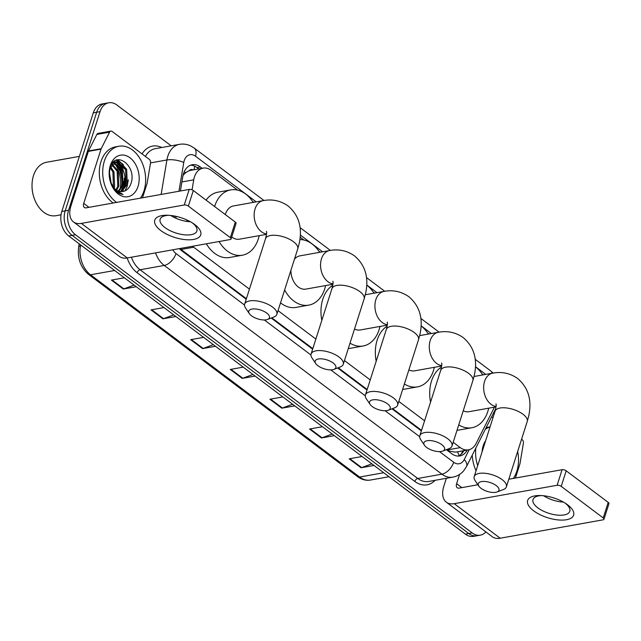 <?xml version="1.0" encoding="UTF-8"?>
<svg xmlns="http://www.w3.org/2000/svg" width="641" height="641" viewBox="0 0 641 641"><rect width="100%" height="100%" fill="white"/><g stroke="black" fill="none" stroke-linecap="round" stroke-linejoin="round"><path stroke-width="0.96" d="M193.125 169.913A6.033 4.231 79.9 0 0 189.103 170.738L185.826 172.557L183.054 175.305M189.103 170.738A18.092 12.684 -100.1 0 1 190.417 170.394L203.125 168.126A18.092 12.684 79.9 0 0 193.734 179.841L192.06 189.84M446.969 449.461L449.573 451.144L455.583 452.153L468.419 449.854A18.092 12.684 79.9 0 0 476.079 443.54L494.451 407.147M179.809 248.548L246.392 298.698M271.824 317.808L312.808 348.616M338.24 367.734L367.173 389.48M392.604 408.597L421.546 430.351M453.187 442.29L460.27 447.61A18.092 12.684 79.9 0 0 468.419 449.854M192.532 246.272A18.092 12.684 79.9 0 0 193.678 247.226L249.445 289.139M278.042 310.637L315.861 339.065M344.449 360.554L370.226 379.929M398.822 401.418L424.59 420.792M187.004 220.015L186.771 221.401M237.547 190.113L211.274 170.362A18.092 12.684 79.9 0 0 203.125 168.126M483.29 374.833L482.096 373.927M428.925 333.969L427.723 333.064M374.56 293.097L373.358 292.2M320.188 252.234L318.994 251.328M303.962 240.038L300.18 237.194M253.772 202.308L252.578 201.41M116.934 160.01A24.126 16.906 -100.1 0 1 118.761 162.077A24.126 16.906 -100.1 0 0 116.934 160.01M119.282 162.766A24.126 16.906 -100.1 0 1 124.65 187.981A24.126 16.906 -100.1 0 0 119.282 162.766M485.886 531.926A18.092 12.684 -100.1 0 1 480.309 535.155A18.092 12.684 -100.1 0 1 472.153 532.919L75.494 234.758A18.092 12.684 -100.1 0 1 68.571 210.256L100.044 111.646A18.092 12.684 -100.1 0 1 108.746 102.776A18.092 12.684 -100.1 0 1 116.894 105.02L171.187 145.828M108.746 102.776L101.967 103.986A18.092 12.684 -100.1 0 0 93.266 112.864L61.8 211.466A18.092 12.684 -100.1 0 0 68.715 235.968L465.374 534.129A18.092 12.684 -100.1 0 0 473.531 536.373L476.92 535.764A18.092 12.684 -100.1 0 1 468.763 533.52L72.104 235.367A18.092 12.684 -100.1 0 1 65.182 210.857L96.655 112.255A18.092 12.684 -100.1 0 1 105.356 103.377A18.092 12.684 -100.1 0 0 96.655 112.255L65.182 210.857A18.092 12.684 -100.1 0 0 72.104 235.367L468.763 533.52A18.092 12.684 -100.1 0 0 476.92 535.764L480.309 535.155M116.614 164.392A24.126 16.906 -100.1 0 1 121.598 186.619A24.126 16.906 -100.1 0 0 116.614 164.392M202.131 168.303L200.377 166.981A18.092 12.684 79.9 0 0 192.22 164.737A18.092 12.684 79.9 0 0 182.837 176.451L180.401 190.986M446.368 449.694L451.697 453.7A18.092 12.684 79.9 0 0 459.853 455.943A18.092 12.684 79.9 0 0 467.289 450.054M179.376 248.628A18.092 12.684 79.9 0 0 181.627 250.695L246.216 299.243M271.223 318.04L312.632 349.169M337.631 367.958L366.997 390.032M392.004 408.83L421.369 430.896M176.147 216.378L175.842 218.204M190.553 165.202A18.092 12.684 -100.1 0 1 196.987 167.581L198.742 168.904M463.9 450.663A18.092 12.684 -100.1 0 1 458.131 456.08M123.088 190.89A24.126 16.906 79.9 0 0 123.232 190.425M123.513 189.407A24.126 16.906 79.9 0 0 124.202 178.19M121.614 168.479A24.126 16.906 79.9 0 0 117.992 162.325M117.688 161.949A24.126 16.906 79.9 0 0 116.205 160.274M120.131 171.692A28.949 20.296 -100.1 0 1 121.854 181.331A28.949 20.296 -100.1 0 0 120.131 171.692M175.858 316.502L162.91 318.825L151.02 309.883L163.968 307.568M136.229 286.719L123.28 289.035L111.398 280.101L124.346 277.785M294.74 405.865L281.784 408.181L269.901 399.247L282.849 396.931M334.362 435.648L321.413 437.963L309.523 429.029L322.479 426.714M373.991 465.438L361.043 467.754L349.153 458.82L362.101 456.496M215.488 346.292L202.532 348.608L190.649 339.674L203.598 337.358M255.11 376.075L242.162 378.39L230.271 369.456L243.219 367.141M252.963 374.464L242.771 378.222A4.824 2.748 126.9 0 1 242.162 378.39M213.333 344.674L203.141 348.44A4.824 2.748 126.9 0 1 202.532 348.608M371.836 463.82L361.652 467.585A4.824 2.748 126.9 0 1 361.043 467.754M332.214 434.029L322.022 437.795A4.824 2.748 126.9 0 1 321.413 437.963M292.584 404.247L282.393 408.013A4.824 2.748 126.9 0 1 281.784 408.181M134.081 285.101L123.889 288.867A4.824 2.748 126.9 0 1 123.28 289.035M173.711 314.891L163.519 318.657A4.824 2.748 126.9 0 1 162.91 318.825M567.573 504.788A24.126 10.352 17.7 0 1 566.484 519.731A24.126 10.352 17.7 0 1 533.697 510.845A24.126 10.352 17.7 0 1 540.171 495.525A24.126 10.352 17.7 0 1 566.275 503.858A24.126 10.352 17.7 0 1 567.573 504.788M541.709 495.597A19.302 8.285 -162.3 0 0 533.008 499.547A19.302 8.285 -162.3 0 0 537.847 507.84A19.302 8.285 -162.3 0 0 557.021 515.068A19.302 8.285 -162.3 0 0 569.785 511.286A19.302 8.285 -162.3 0 0 564.985 503.025M563.343 502.055A19.302 8.285 17.7 0 1 543.608 495.757M491.663 416.714L492.985 417.716M521.582 439.205L522.135 439.622A3.013 2.115 79.9 0 1 523.401 443.235L520.011 463.491A3.013 2.115 79.9 0 1 519.891 463.964L515.396 478.05M446.344 478.298L443.909 485.942A24.126 13.741 -53.1 0 0 446.344 502.199A24.126 13.741 -53.1 0 0 454.221 503.674L557.125 485.269L562.093 469.701L508.81 479.228M446.344 502.199L492.312 536.749A24.126 13.741 -53.1 0 0 500.188 538.224L603.093 519.819A3.013 1.298 -162.3 0 0 603.982 519.25A3.013 1.298 -162.3 0 0 603.229 517.952L608.197 502.384A3.013 1.298 17.7 0 1 608.95 503.674L603.982 519.25M562.093 469.701A3.013 1.298 17.7 0 1 566.187 470.806L561.22 486.375L603.229 517.952M561.22 486.375A3.013 1.298 -162.3 0 0 557.125 485.269M566.187 470.806L608.197 502.384M477.906 484.756L459.188 488.105A6.033 3.437 126.9 0 1 457.217 487.737A6.033 3.437 126.9 0 1 456.608 483.675L459.557 474.444M485.269 429.366A30.159 21.137 -100.1 0 1 490.036 426.954M517.664 451.472A30.159 21.137 -100.1 0 1 516.87 471.127A30.159 21.137 -100.1 0 1 513.337 478.418M486.094 427.747A30.159 21.137 -100.1 0 1 488.362 427.154L490.069 426.842M482.08 451.881A21.113 14.799 -100.1 0 1 483.186 445.807A21.113 14.799 -100.1 0 1 485.638 440.736M484.179 445.303L482.288 451.24M483.827 446.416L482.905 448.404M477.681 465.662A30.159 21.137 -100.1 0 1 475.83 448.075M476.055 470.75A30.159 21.137 -100.1 0 1 472.249 455.166M496.238 485.582A10.857 4.663 -162.3 0 0 483.114 481.423A10.857 4.663 -162.3 0 0 478.843 486.15A10.857 4.663 -162.3 0 0 480.998 488.306A10.857 4.663 -162.3 0 0 497.047 491.959A10.857 4.663 -162.3 0 0 496.238 485.582M478.843 486.15L475.069 480.518A16.89 7.251 17.7 0 1 474.188 476.624A16.89 7.251 17.7 0 1 485.349 473.314A16.89 7.251 17.7 0 1 502.127 479.636A16.89 7.251 17.7 0 1 506.366 486.888A16.89 7.251 17.7 0 1 503.385 489.556L497.047 491.959M475.478 366.796A33.172 23.252 -100.1 0 1 482.753 374.929M488.698 408.173A33.172 23.252 -100.1 0 1 487.825 411.458A33.172 23.252 -100.1 0 1 471.872 427.731A33.172 23.252 -100.1 0 1 458.748 424.871M430.56 402.099A33.172 23.252 -100.1 0 1 431.529 380.962A33.172 23.252 -100.1 0 1 441.521 367.013M463.251 410.769A16.89 11.834 79.9 0 0 469.004 411.698L496.038 406.867M471.872 427.731L459.164 430.007A33.172 23.252 -100.1 0 1 457.033 430.239M441.873 444.718A10.857 4.663 -162.3 0 0 428.741 440.551A10.857 4.663 -162.3 0 0 424.478 445.287A10.857 4.663 -162.3 0 0 426.626 447.442A10.857 4.663 -162.3 0 0 442.675 451.096A10.857 4.663 -162.3 0 0 441.873 444.718M424.478 445.287L420.704 439.654A16.89 7.251 17.7 0 1 419.815 435.752A16.89 7.251 17.7 0 1 430.984 432.451A16.89 7.251 17.7 0 1 447.763 438.773A16.89 7.251 17.7 0 1 451.993 446.024A16.89 7.251 17.7 0 1 449.012 448.692L442.675 451.096M421.113 325.924A33.172 23.252 -100.1 0 1 428.388 334.065M434.334 367.309A33.172 23.252 -100.1 0 1 433.452 370.594A33.172 23.252 -100.1 0 1 417.499 386.868A33.172 23.252 -100.1 0 1 404.375 384.007M376.187 361.236A33.172 23.252 -100.1 0 1 377.164 340.099A33.172 23.252 -100.1 0 1 387.156 326.141M408.878 369.897A16.89 11.834 79.9 0 0 414.631 370.835L441.665 365.995M417.499 386.868L404.8 389.135A33.172 23.252 -100.1 0 1 402.668 389.375M387.509 403.846A10.857 4.663 -162.3 0 0 374.376 399.688A10.857 4.663 -162.3 0 0 370.105 404.415A10.857 4.663 -162.3 0 0 372.261 406.578A10.857 4.663 -162.3 0 0 388.31 410.224A10.857 4.663 -162.3 0 0 387.509 403.846M370.105 404.415L366.34 398.79A16.89 7.251 17.7 0 1 365.45 394.888A16.89 7.251 17.7 0 1 376.612 391.579A16.89 7.251 17.7 0 1 393.398 397.901A16.89 7.251 17.7 0 1 397.628 405.16A16.89 7.251 17.7 0 1 394.648 407.82L388.31 410.224M366.74 285.061A33.172 23.252 -100.1 0 1 374.015 293.193M379.969 326.445A33.172 23.252 -100.1 0 1 379.087 329.722A33.172 23.252 -100.1 0 1 363.135 345.996A33.172 23.252 -100.1 0 1 350.01 343.135M321.822 320.364A33.172 23.252 -100.1 0 1 322.792 299.235A33.172 23.252 -100.1 0 1 332.783 285.277M354.513 329.033A16.89 11.834 79.9 0 0 360.266 329.971L387.3 325.131M363.135 345.996L350.427 348.271A33.172 23.252 -100.1 0 1 348.295 348.512M333.136 362.982A10.857 4.663 -162.3 0 0 320.011 358.824A10.857 4.663 -162.3 0 0 315.741 363.551A10.857 4.663 -162.3 0 0 317.896 365.707A10.857 4.663 -162.3 0 0 333.945 369.36A10.857 4.663 -162.3 0 0 333.136 362.982M315.741 363.551L311.967 357.918A16.89 7.251 17.7 0 1 311.085 354.024A16.89 7.251 17.7 0 1 322.247 350.715A16.89 7.251 17.7 0 1 339.025 357.037A16.89 7.251 17.7 0 1 343.264 364.288A16.89 7.251 17.7 0 1 340.283 366.956L333.945 369.36M332.879 281.271C332.575 281.88 334.001 280.341 331.95 288.634A16.89 7.251 -162.3 0 1 343.119 285.325A16.89 7.251 -162.3 0 1 359.897 291.647A16.89 7.251 -162.3 0 1 364.128 298.898L365.634 293.266C368.992 277.561 365.29 265.102 354.521 255.887C346.917 250.607 338.608 248.828 329.594 250.551L299.956 255.855A16.89 11.834 79.9 0 0 294.451 259.212M299.9 239.566A33.172 23.252 -100.1 0 1 319.651 252.33M325.596 285.574A33.172 23.252 -100.1 0 1 324.723 288.859A33.172 23.252 -100.1 0 1 308.77 305.132A33.172 23.252 -100.1 0 1 284.636 289.964M290.902 270.334A16.89 11.834 79.9 0 0 305.901 289.099L332.935 284.267M308.77 305.132L296.062 307.408A33.172 23.252 -100.1 0 1 280.526 302.84M266.72 313.064A10.857 4.663 -162.3 0 0 253.596 308.898A10.857 4.663 -162.3 0 0 249.325 313.633A10.857 4.663 -162.3 0 0 251.48 315.789A10.857 4.663 -162.3 0 0 267.529 319.442A10.857 4.663 -162.3 0 0 266.72 313.064M249.325 313.633L245.551 308A16.89 7.251 17.7 0 1 244.67 304.098A16.89 7.251 17.7 0 1 255.831 300.797A16.89 7.251 17.7 0 1 272.617 307.111A16.89 7.251 17.7 0 1 276.848 314.37A16.89 7.251 17.7 0 1 273.867 317.039L267.529 319.442M266.464 231.345C266.159 231.954 267.585 230.423 265.534 238.708A16.89 7.251 -162.3 0 1 276.704 235.407A16.89 7.251 -162.3 0 1 293.482 241.721A16.89 7.251 -162.3 0 1 297.712 248.98L299.227 243.34C302.576 227.643 298.874 215.184 288.105 205.961C280.502 200.681 272.193 198.902 263.179 200.625L233.54 205.929A16.89 11.834 79.9 0 0 225.416 214.214A16.89 11.834 79.9 0 0 225.303 214.575M214.607 206.53A33.172 23.252 -100.1 0 1 214.719 206.17A33.172 23.252 -100.1 0 1 230.672 189.904A33.172 23.252 -100.1 0 1 253.235 202.404M259.188 235.656A33.172 23.252 -100.1 0 1 258.307 238.941A33.172 23.252 -100.1 0 1 242.354 255.214A33.172 23.252 -100.1 0 1 219.062 241.529M206.098 200.136A33.172 23.252 -100.1 0 1 217.964 192.172L230.672 189.904M231.73 236.978A16.89 11.834 79.9 0 0 239.486 239.181L266.52 234.342M242.354 255.214L229.646 257.482A33.172 23.252 -100.1 0 1 206.354 243.796M194.688 224.502A24.126 10.352 17.7 0 1 193.598 239.446A24.126 10.352 17.7 0 1 160.811 230.56A24.126 10.352 17.7 0 1 167.293 215.24A24.126 10.352 17.7 0 1 193.39 223.573A24.126 10.352 17.7 0 1 194.688 224.502M168.823 215.304A19.302 8.285 -162.3 0 0 160.13 219.262A19.302 8.285 -162.3 0 0 164.961 227.555A19.302 8.285 -162.3 0 0 184.143 234.782A19.302 8.285 -162.3 0 0 196.899 231A19.302 8.285 -162.3 0 0 192.1 222.731M190.465 221.77A19.302 8.285 17.7 0 1 170.722 215.472M101.214 148.696A3.013 2.115 79.9 0 0 101.046 149.121L88.338 151.396A3.013 2.115 -100.1 0 1 88.514 150.964L101.214 148.696L109.563 132.166A3.013 2.115 79.9 0 1 110.837 131.117A3.013 2.115 79.9 0 1 112.199 131.485L149.249 159.337A3.013 2.115 79.9 0 1 150.515 162.95L147.126 183.198A3.013 2.115 79.9 0 1 147.013 183.671L142.51 197.765M88.338 151.396L71.023 205.657A24.126 13.741 -53.1 0 0 73.467 221.914A24.126 13.741 -53.1 0 0 81.335 223.389L184.239 204.984L189.207 189.416L86.303 207.82A6.033 3.437 126.9 0 1 84.34 207.452A6.033 3.437 126.9 0 1 83.723 203.389L101.046 149.121M88.514 150.964L96.855 134.434A3.013 2.115 -100.1 0 1 98.137 133.384L110.837 131.117M73.467 221.914L119.434 256.464A24.126 13.741 -53.1 0 0 127.303 257.938L230.207 239.534A3.013 1.298 -162.3 0 0 231.097 238.957A3.013 1.298 -162.3 0 0 230.343 237.667L235.311 222.098A3.013 1.298 17.7 0 1 236.064 223.389L231.097 238.957M189.207 189.416A3.013 1.298 17.7 0 1 193.31 190.521L188.342 206.09L230.343 237.667M188.342 206.09A3.013 1.298 -162.3 0 0 184.239 204.984M193.31 190.521L235.311 222.098M61.039 214.815L56.12 215.688A27.138 19.022 -100.1 0 1 33.821 197.212A27.138 19.022 -100.1 0 1 32.05 187.316A27.138 19.022 -100.1 0 1 33.508 175.57A27.138 19.022 -100.1 0 1 46.561 162.253L79.372 156.388M113.794 161.812A27.138 19.022 -100.1 0 1 114.266 162.469M114.947 163.479A27.138 19.022 -100.1 0 1 120.179 189.071M116.598 202.404A30.159 21.137 -100.1 0 1 104.363 161.051A30.159 21.137 -100.1 0 1 118.865 146.26A30.159 21.137 -100.1 0 1 140.427 159.369A30.159 21.137 -100.1 0 1 143.985 190.842A30.159 21.137 -100.1 0 1 140.459 198.133M113.209 203.005A30.159 21.137 -100.1 0 1 100.974 161.66A30.159 21.137 -100.1 0 1 115.476 146.861L118.865 146.26M110.452 182.044L113.737 188.526C116.438 192.108 119.546 194.087 123.048 194.455L115.612 190.273L110.476 182.092M109.178 174.592L110.148 167.702C115.084 149.137 137.991 166.323 130.652 184.368C128.849 188.791 126.013 191.21 122.151 191.611A15.08 10.568 -100.1 0 1 110.372 181.772M138.047 186.371A21.113 14.799 -100.1 0 1 124.474 196.771A21.113 14.799 -100.1 0 1 110.548 182.356A21.113 14.799 -100.1 0 1 109.17 174.656A21.113 14.799 -100.1 0 1 110.308 165.522A21.113 14.799 -100.1 0 1 129.971 157.782A21.113 14.799 -100.1 0 1 138.047 186.371M120.508 191.619L126.269 184.792L125.604 169.705L116.406 162.133L115.733 162.157M121.045 191.659L127.327 184.6L126.662 169.512L117.463 161.941L116.253 162.045L110.02 168.11M118.297 191.082L122.03 185.545L121.373 170.458L113.713 163.078M118.865 191.282L123.096 185.353L122.431 170.274L114.202 162.774M115.965 189.8L117.8 186.307L117.135 171.219L111.838 164.809M116.566 190.201L118.857 186.114L118.192 171.027L112.295 164.288M113.441 187.388L112.904 171.972L110.172 167.718M114.098 188.142L114.619 186.876L113.962 171.788L110.564 166.836M116.253 162.045L112.183 163.607M113.649 162.718L112.904 162.702M110.428 181.972L109.178 173.975M111.294 183.991L109.307 171.676M33.821 197.212L33.749 197.003A25.936 18.18 -100.1 0 1 32.058 187.541L32.05 187.316M109.571 172.205L109.315 171.612M120.772 191.491L122.856 187.396L124.13 180.602M122.271 169.929L116.606 162.133M124.851 190.962L127.086 186.635L128.36 179.841M126.509 169.168L117.992 159.753M119.266 165.546L115.965 162.141M115.917 162.101L114.539 161.22M123.497 164.793L117.487 159.857M184.143 171.94A18.092 5.857 9.5 0 1 185.826 172.557M449.293 451.889A18.092 10.304 -53.1 0 0 449.573 451.144M457.378 451.825A18.092 9.439 26.8 0 1 459.004 455.687M193.927 169.769A18.092 10.304 -53.1 0 0 194.632 166.171M447.53 449.886L460.27 447.61M180.946 249.501L193.678 247.226M181.916 181.956L193.734 179.841M493.145 373.07L490.637 370.875A12.067 6.875 126.9 0 1 492.208 373.238M256.216 201.875L195.457 156.204A12.067 8.453 79.9 0 0 184.215 160.627A12.067 8.453 79.9 0 0 183.767 162.518L178.951 191.25M161.139 194.431L166.916 159.97A24.126 16.906 -100.1 0 1 167.822 156.188A24.126 16.906 -100.1 0 1 179.424 144.353L155.29 148.672A24.126 16.906 79.9 0 0 145.411 156.452M150.523 162.902L166.916 159.97A12.067 3.902 9.5 0 1 183.767 162.518M435.095 480.309A27.138 19.022 -100.1 0 1 414.815 481.455L137.134 272.729A27.138 19.022 -100.1 0 1 127.182 257.962M142.046 153.928A27.138 19.022 -100.1 0 1 161.748 147.51M472.153 532.919L465.374 534.129M100.044 111.646L93.266 112.864M68.571 210.256L61.8 211.466M75.494 234.758L68.715 235.968M452.77 477.152A24.126 16.906 -100.1 0 1 441.897 474.164L417.764 478.482A24.126 16.906 79.9 0 0 428.637 481.471L452.77 477.152C457.185 476.303 460.871 474.124 463.828 470.622L466.52 466.512L495.749 408.621M439.502 451.609L453.684 462.265A12.067 6.875 126.9 0 1 441.897 474.164L164.216 265.438L140.083 269.757L417.764 478.482A3.013 1.715 -53.1 0 0 414.815 481.455M172.814 249.798A12.067 8.453 79.9 0 0 176.003 253.54A12.067 6.875 126.9 0 1 164.216 265.438A24.126 16.906 -100.1 0 1 155.563 252.883M131.429 257.201A24.126 16.906 79.9 0 0 140.083 269.757A3.013 1.715 -53.1 0 0 137.134 272.729M453.684 462.265A12.067 8.453 79.9 0 0 464.22 459.557L469.212 449.67M485.734 374.392L475.486 366.692M431.361 333.528L421.113 325.828M376.996 292.665L366.748 284.957M322.631 251.793L300.333 235.039M174.785 216.089L174.536 217.603M176.003 253.54L244.517 305.044M264.356 319.955L310.933 354.97M330.764 369.881L365.298 395.834M385.137 410.745L419.671 436.697M464.22 459.557A12.067 6.29 26.8 0 1 466.52 466.512M263.972 200.497L194.231 148.079A12.067 6.875 126.9 0 1 195.457 156.204M196.987 167.581L200.377 166.981M383.703 472.738L359.617 477.048A6.033 3.437 126.9 0 1 357.646 476.68L88.578 274.42A6.033 3.437 -53.1 0 0 90.541 274.789L359.617 477.048A24.126 16.906 79.9 0 0 370.49 480.037C365.963 480.774 361.684 479.652 357.646 476.68M88.578 274.42C80.598 267.553 77.297 258.395 78.651 246.937A6.033 1.955 9.5 0 1 80.405 245.904A24.126 16.906 79.9 0 0 90.541 274.789L114.627 270.486M80.574 244.886L80.405 245.904L81.639 245.679M230.944 369.336L242.771 378.222M270.574 399.127L282.393 408.013M310.196 428.909L322.022 437.795M349.826 458.7L361.652 467.585M191.322 339.554L203.141 348.44M151.693 309.763L163.519 318.657M112.063 279.981L123.889 288.867M454.221 503.674L500.188 538.224M456.608 483.675L461.865 487.625M474.028 376.491L492.697 373.15C501.711 371.427 510.02 373.206 517.624 378.486C528.392 387.701 532.094 400.16 528.737 415.865L527.231 421.498A16.89 7.251 -162.3 0 0 523 414.246A16.89 7.251 -162.3 0 0 506.222 407.924A16.89 7.251 -162.3 0 0 495.052 411.234L474.188 476.624M492.697 373.15A16.89 11.834 79.9 0 0 484.572 381.435A16.89 11.834 79.9 0 0 491.03 404.303A16.89 11.834 79.9 0 0 496.078 406.458M419.663 335.62L438.332 332.286C447.346 330.564 455.655 332.342 463.259 337.615C474.02 346.837 477.729 359.297 474.372 374.993L472.866 380.634A16.89 7.251 -162.3 0 0 468.635 373.382A16.89 7.251 -162.3 0 0 451.849 367.061A16.89 7.251 -162.3 0 0 440.688 370.362L419.815 435.752M438.332 332.286A16.89 11.834 79.9 0 0 430.207 340.563A16.89 11.834 79.9 0 0 436.665 363.439A16.89 11.834 79.9 0 0 441.705 365.594M365.298 294.756L383.959 291.415C392.973 289.692 401.282 291.471 408.894 296.751C419.655 305.965 423.356 318.425 420.007 334.129L418.493 339.77A16.89 7.251 -162.3 0 0 414.262 332.511A16.89 7.251 -162.3 0 0 397.484 326.189A16.89 7.251 -162.3 0 0 386.315 329.498L365.45 394.888M383.959 291.415A16.89 11.834 79.9 0 0 375.842 299.7A16.89 11.834 79.9 0 0 382.3 322.575A16.89 11.834 79.9 0 0 387.34 324.723M329.594 250.551A16.89 11.834 79.9 0 0 321.478 258.836A16.89 11.834 79.9 0 0 327.928 281.703A16.89 11.834 79.9 0 0 332.975 283.859M263.179 200.625A16.89 11.834 79.9 0 0 255.062 208.91A16.89 11.834 79.9 0 0 261.52 231.786A16.89 11.834 79.9 0 0 266.56 233.941M81.335 223.389L127.303 257.938M83.723 203.389L88.987 207.339M109.563 132.166L96.855 134.434M117.551 165.13A24.126 16.906 -100.1 0 1 122.175 185.137M461.224 454.14L462.89 450.839M194.231 148.079L190.697 145.932C187.076 144.217 183.318 143.688 179.424 144.353M490.637 370.875L475.221 359.289M439.117 332.15L420.849 318.417M384.752 291.286L366.484 277.553M330.387 250.415L300.068 227.635M78.651 246.937L79.172 243.828M117.92 169.264L119.122 169.048M370.49 480.037L389.007 476.728M527.231 421.498L506.366 486.888M495.982 403.87C495.677 404.479 497.104 402.941 495.052 411.234M472.866 380.634L451.993 446.024M441.609 362.998C441.312 363.607 442.739 362.077 440.688 370.362M418.493 339.77L397.628 405.16M387.244 322.135C386.94 322.744 388.366 321.205 386.315 329.498M331.95 288.634L311.085 354.024M364.128 298.898L343.264 364.288M265.534 238.708L244.67 304.098M297.712 248.98L276.848 314.37"/></g></svg>
